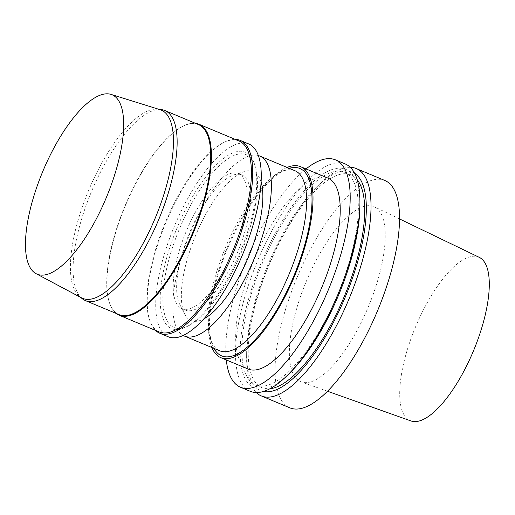<?xml version="1.0" encoding="UTF-8"?>
<svg xmlns="http://www.w3.org/2000/svg" width="515" height="515" viewBox="0 0 515 515"><rect width="100%" height="100%" fill="white"/><g stroke="black" fill="none" stroke-linecap="round" stroke-linejoin="round"><path stroke-width="0.39" stroke-dasharray="2.58 1.93" d="M479.201 257.326A88.657 31.338 -67.3 0 0 415.586 326.825A88.657 31.338 -67.3 0 0 410.899 420.929M311.749 381.538A94.882 33.539 -67.3 0 0 373.156 294.438A94.882 33.539 -67.3 0 0 374.437 206.85A94.882 33.539 -67.3 0 0 306.354 281.229A94.882 33.539 -67.3 0 0 301.346 381.93A94.882 33.539 -67.3 0 0 311.749 381.538M384.769 180.456A123.201 43.55 -67.3 0 0 297.116 277.373A123.201 43.55 -67.3 0 0 289.842 407.835M350.284 167.33A123.201 43.55 -67.3 0 0 318.379 185.31A123.201 43.55 -67.3 0 0 246.614 357.223A123.201 43.55 -67.3 0 0 256.264 392.546M354.577 173.214A118.514 41.889 -67.3 0 0 315.682 188.02A118.514 41.889 -67.3 0 0 246.64 353.393A118.514 41.889 -67.3 0 0 263.461 391.464M357.204 179.754A115.315 40.762 -67.3 0 0 350.889 174.855A115.315 40.762 -67.3 0 0 268.849 265.566A115.315 40.762 -67.3 0 0 262.038 387.686A115.315 40.762 -67.3 0 0 269.963 388.735M269.023 384.814A115.315 40.762 -67.3 0 0 344.014 277.939A115.315 40.762 -67.3 0 0 344.509 172.197A115.315 40.762 -67.3 0 0 262.47 262.901A115.315 40.762 -67.3 0 0 255.659 385.02A115.315 40.762 -67.3 0 0 269.023 384.814M359.901 206.483A118.514 41.889 -67.3 0 0 271.476 240.647A118.514 41.889 -67.3 0 0 268.161 387.763A118.514 41.889 -67.3 0 0 290.866 371.856M345.211 163.944A123.201 43.55 -67.3 0 0 257.558 260.854A123.201 43.55 -67.3 0 0 250.284 391.323M306.019 168.946A123.201 43.55 -67.3 0 0 226.285 359.94M327.83 178.048A103.489 36.578 -67.3 0 0 254.204 259.451A103.489 36.578 -67.3 0 0 248.088 369.043M287.074 167.446A103.489 36.578 -67.3 0 0 226.973 248.088A103.489 36.578 -67.3 0 0 211.897 347.528M289.185 168.321A101.513 35.883 -67.3 0 0 284.428 170.22A101.513 35.883 -67.3 0 0 227.617 248.359A101.513 35.883 -67.3 0 0 212.013 343.692A101.513 35.883 -67.3 0 0 214.002 348.404M294.921 170.716A97.573 34.492 -67.3 0 0 280.109 172.37A97.573 34.492 -67.3 0 0 225.499 247.47A97.573 34.492 -67.3 0 0 210.5 339.102A97.573 34.492 -67.3 0 0 219.738 350.799M258.305 155.53A97.573 34.492 -67.3 0 0 190.28 232.767A97.573 34.492 -67.3 0 0 183.192 335.445M261.066 181.937A80.72 28.531 -67.3 0 0 244.303 171.553A80.72 28.531 -67.3 0 0 195.777 235.065A80.72 28.531 -67.3 0 0 184.743 314.221A80.72 28.531 -67.3 0 0 200.367 320.401A80.72 28.531 -67.3 0 0 203.914 318.843M193.878 309.933A73.207 25.879 -67.3 0 0 241.49 242.076A73.207 25.879 -67.3 0 0 241.799 174.946A73.207 25.879 -67.3 0 0 233.733 174.939A73.207 25.879 -67.3 0 0 189.72 232.535A73.207 25.879 -67.3 0 0 179.716 304.326A73.207 25.879 -67.3 0 0 185.394 310.062A73.207 25.879 -67.3 0 0 193.878 309.933M190.479 308.511A73.207 25.879 -67.3 0 0 238.084 240.66A73.207 25.879 -67.3 0 0 238.4 173.523A73.207 25.879 -67.3 0 0 186.314 231.113A73.207 25.879 -67.3 0 0 181.995 308.639A73.207 25.879 -67.3 0 0 190.479 308.511M184.975 327.321A93.633 33.095 -67.3 0 0 188.342 325.898A93.633 33.095 -67.3 0 0 240.737 253.831A93.633 33.095 -67.3 0 0 255.131 165.901A93.633 33.095 -67.3 0 0 181.158 224.798A93.633 33.095 -67.3 0 0 184.975 327.321M182.748 328.428A95.603 33.79 -67.3 0 0 186.179 326.974A95.603 33.79 -67.3 0 0 239.681 253.393A95.603 33.79 -67.3 0 0 254.378 163.609A95.603 33.79 -67.3 0 0 178.847 223.742A95.603 33.79 -67.3 0 0 182.748 328.428M248.745 143.962A104.474 36.925 -67.3 0 0 174.418 226.143A104.474 36.925 -67.3 0 0 168.244 336.778M235.181 139.372A104.474 36.925 -67.3 0 0 224.373 142.185A104.474 36.925 -67.3 0 0 165.907 222.596A104.474 36.925 -67.3 0 0 149.846 320.703A104.474 36.925 -67.3 0 0 155.446 330.366M239.005 140.968A103.489 36.578 -67.3 0 0 223.291 142.719A103.489 36.578 -67.3 0 0 165.379 222.371A103.489 36.578 -67.3 0 0 149.466 319.558A103.489 36.578 -67.3 0 0 159.264 331.963M195.533 123.355A103.489 36.578 -67.3 0 0 183.301 126.027A103.489 36.578 -67.3 0 0 125.39 205.678A103.489 36.578 -67.3 0 0 109.483 302.865A103.489 36.578 -67.3 0 0 116.178 313.442M198.404 124.546A102.994 36.404 -67.3 0 0 182.767 126.297A102.994 36.404 -67.3 0 0 125.126 205.569A102.994 36.404 -67.3 0 0 109.289 302.292A102.994 36.404 -67.3 0 0 119.042 314.639M161.189 109.586A102.994 36.404 -67.3 0 0 91.522 191.535A102.994 36.404 -67.3 0 0 82.239 298.7M160.12 109.695A102.009 36.056 -67.3 0 0 157.667 109.18A102.009 36.056 -67.3 0 0 88.664 190.344A102.009 36.056 -67.3 0 0 79.477 296.479A102.009 36.056 -67.3 0 0 81.563 297.863M399.492 218.92L374.437 206.85M327.546 391.258L301.346 381.93M246.64 353.393L246.614 357.223M315.682 188.02L318.379 185.31M350.889 174.855L344.509 172.197M262.038 387.686L255.659 385.02M210.5 339.102L212.013 343.692M280.109 172.37L284.428 170.22M179.716 304.326L184.743 314.221M233.733 174.939L244.303 171.553M241.799 174.946L238.4 173.523M185.394 310.062L181.995 308.639M255.131 165.901L254.378 163.609M188.342 325.898L186.179 326.974M149.466 319.558L149.846 320.703M223.291 142.719L224.373 142.185M109.289 302.292L109.483 302.865M182.767 126.297L183.301 126.027M79.477 296.479L80.469 297.277M157.667 109.18L158.935 109.328"/><path stroke-width="0.77" d="M327.546 391.258L410.899 420.929A88.657 31.338 -67.3 0 0 420.626 420.562A88.657 31.338 -67.3 0 0 478.004 339.173A88.657 31.338 -67.3 0 0 479.201 257.326L399.492 218.92M256.264 392.546A123.201 43.55 -67.3 0 0 261.337 395.932L289.842 407.835A123.201 43.55 -67.3 0 0 304.12 407.616A123.201 43.55 -67.3 0 0 384.242 293.434A123.201 43.55 -67.3 0 0 384.769 180.456L356.264 168.559A123.201 43.55 -67.3 0 0 350.284 167.33M261.337 395.932A123.201 43.55 -67.3 0 0 275.615 395.72A123.201 43.55 -67.3 0 0 355.736 281.531A123.201 43.55 -67.3 0 0 356.264 168.559M263.461 391.464A118.514 41.889 -67.3 0 0 274.547 390.428A118.514 41.889 -67.3 0 0 350.297 284.241A118.514 41.889 -67.3 0 0 354.577 173.214M269.963 388.735A115.315 40.762 -67.3 0 0 275.403 387.48A115.315 40.762 -67.3 0 0 346.569 290.833A115.315 40.762 -67.3 0 0 357.204 179.754M226.285 359.94A123.201 43.55 -67.3 0 0 240.499 387.235L250.284 391.323A123.201 43.55 -67.3 0 0 264.562 391.104A123.201 43.55 -67.3 0 0 288.162 374.572L290.866 371.856A118.514 41.889 -67.3 0 0 359.901 206.483L359.934 202.653A123.201 43.55 -67.3 0 0 345.211 163.944L335.42 159.856A123.201 43.55 -67.3 0 0 306.019 168.946M288.162 374.572A123.201 43.55 -67.3 0 0 359.934 202.653M240.499 387.235A123.201 43.55 -67.3 0 0 254.777 387.016A123.201 43.55 -67.3 0 0 334.898 272.834A123.201 43.55 -67.3 0 0 335.42 159.856M211.897 347.528A103.489 36.578 -67.3 0 0 220.864 357.68L248.088 369.043A103.489 36.578 -67.3 0 0 260.088 368.862A103.489 36.578 -67.3 0 0 327.386 272.95A103.489 36.578 -67.3 0 0 327.83 178.048L300.599 166.68A103.489 36.578 -67.3 0 0 287.074 167.446M220.864 357.68A103.489 36.578 -67.3 0 0 232.857 357.494A103.489 36.578 -67.3 0 0 300.161 261.581A103.489 36.578 -67.3 0 0 300.599 166.68M214.002 348.404A101.513 35.883 -67.3 0 0 233.392 355.678A101.513 35.883 -67.3 0 0 303.715 248.404A101.513 35.883 -67.3 0 0 289.185 168.321M183.192 335.445A97.573 34.492 -67.3 0 0 184.518 336.095L219.738 350.799A97.573 34.492 -67.3 0 0 231.048 350.631A97.573 34.492 -67.3 0 0 294.503 260.197A97.573 34.492 -67.3 0 0 294.921 170.716L259.695 156.013A97.573 34.492 -67.3 0 0 258.305 155.53M184.518 336.095A97.573 34.492 -67.3 0 0 195.829 335.922A97.573 34.492 -67.3 0 0 259.283 245.488A97.573 34.492 -67.3 0 0 259.695 156.013M203.914 318.843A80.72 28.531 -67.3 0 0 248.436 257.049A80.72 28.531 -67.3 0 0 261.066 181.937M155.446 330.366A104.474 36.925 -67.3 0 0 159.74 333.231L168.244 336.778A104.474 36.925 -67.3 0 0 180.353 336.598A104.474 36.925 -67.3 0 0 248.301 239.765A104.474 36.925 -67.3 0 0 248.745 143.962L240.235 140.408A104.474 36.925 -67.3 0 0 235.181 139.372M159.74 333.231A104.474 36.925 -67.3 0 0 171.849 333.044A104.474 36.925 -67.3 0 0 239.79 236.218A104.474 36.925 -67.3 0 0 240.235 140.408M116.178 313.442A103.489 36.578 -67.3 0 0 119.28 315.27L159.264 331.963A103.489 36.578 -67.3 0 0 171.263 331.782A103.489 36.578 -67.3 0 0 238.561 235.864A103.489 36.578 -67.3 0 0 239.005 140.968L199.015 124.27A103.489 36.578 -67.3 0 0 195.533 123.355M119.28 315.27A103.489 36.578 -67.3 0 0 131.274 315.09A103.489 36.578 -67.3 0 0 198.578 219.171A103.489 36.578 -67.3 0 0 199.015 124.27M80.469 297.277L82.239 298.7A102.994 36.404 -67.3 0 0 85.439 300.606L119.042 314.639A102.994 36.404 -67.3 0 0 130.984 314.453A102.994 36.404 -67.3 0 0 197.96 218.997A102.994 36.404 -67.3 0 0 198.404 124.546L164.794 110.519A102.994 36.404 -67.3 0 0 161.189 109.586L158.935 109.328M85.439 300.606A102.994 36.404 -67.3 0 0 97.374 300.425A102.994 36.404 -67.3 0 0 164.356 204.964A102.994 36.404 -67.3 0 0 164.794 110.519M36.102 273.684L81.563 297.863A102.009 36.056 -67.3 0 0 94.464 298.191A102.009 36.056 -67.3 0 0 161.356 202.073A102.009 36.056 -67.3 0 0 160.12 109.695L110.957 94.374A97.206 34.363 -67.3 0 0 42.867 171.225A97.206 34.363 -67.3 0 0 36.102 273.684A97.206 34.363 -67.3 0 0 48.397 273.999A97.206 34.363 -67.3 0 0 112.141 182.4A97.206 34.363 -67.3 0 0 110.957 94.374"/></g></svg>
